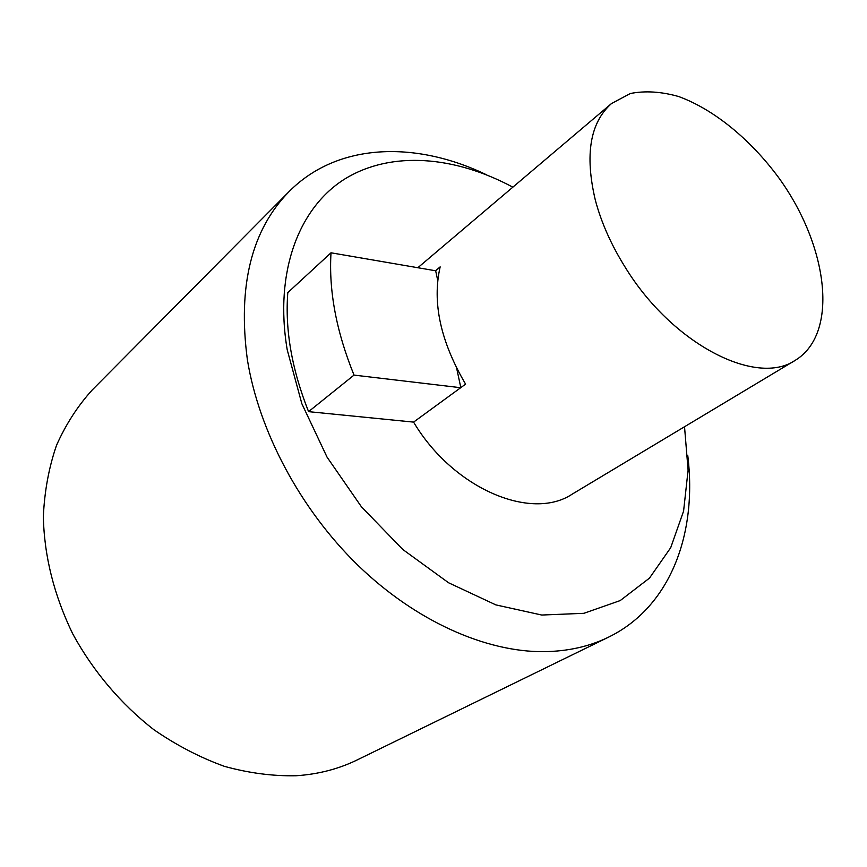 <?xml version="1.0" encoding="UTF-8"?>
<svg xmlns="http://www.w3.org/2000/svg" width="867" height="867" viewBox="0 0 867 867"><rect width="100%" height="100%" fill="white"/><g stroke="black" fill="none" stroke-linecap="round" stroke-linejoin="round"><path stroke-width="1.3" d="M608.558 637.147L357.269 759.893C338.694 768.986 318.265 774.274 295.994 775.759C272.639 776.203 248.775 773.071 224.401 766.341C200.093 757.552 176.619 745.36 153.958 729.765C121.033 704.199 93.029 671.156 72.676 633.744C53.96 595.011 44.184 555.975 43.35 516.624C44.488 491.275 48.866 467.519 56.507 445.345C65.838 424.397 77.727 405.951 92.195 390.009L289.188 191.488C251.549 229.842 237.601 285.893 247.366 359.642C258.919 431.354 300.426 509.373 358.038 565.392C415.813 621.271 485.726 652.114 543.912 651.67C567.95 651.334 589.495 646.5 608.558 637.147C670.711 606.824 697.426 533.324 687.748 455.359M486.788 174.928C416.052 140.703 337.87 142.383 289.188 191.488M512.852 187.174C454.991 156.136 391.711 150.414 345.261 178.7C299.202 207.17 274.015 271.512 287.226 349.845L301.846 403.697L327.043 457.126L361.409 506.772L402.819 549.505L448.586 582.776L495.826 604.884L541.745 615.039L583.87 613.316L620.241 600.549L649.47 578.116L670.711 547.695L683.586 511.107L688.095 470.196L684.529 426.737M308.576 411.652C291.854 369.537 284.929 329.861 287.801 292.623L331.01 252.796C328.68 290.824 336.353 331.595 354.029 375.097L308.576 411.652L413.581 422.11L465.59 384.135C440.501 341.435 432.015 302.345 440.165 266.863L435.505 270.753M460.821 387.614L456.649 368.204M437.716 280.344L435.657 270.786L331.01 252.796M460.691 387.712L354.029 375.097M595.326 200.114C584.661 154.89 590.037 122.713 611.441 103.585L630.32 93.517C645.07 90.591 661.163 91.588 678.59 96.508C713.942 109.394 750.638 139.544 778.826 177.865C828.072 245.773 839.419 333.329 795.375 360.238C756.588 386.975 672.554 344.47 625.335 267.469C611.311 245.068 601.308 222.624 595.326 200.114M795.375 360.238L572.187 494.147C531.352 521.468 453.159 488.695 413.581 422.11M440.111 267.069L435.657 270.786M611.441 103.585L417.84 267.719"/></g></svg>
